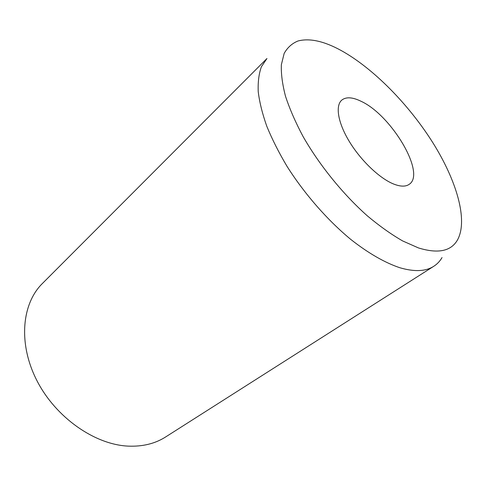 <?xml version="1.0" encoding="UTF-8"?>
<svg xmlns="http://www.w3.org/2000/svg" width="486" height="486" viewBox="0 0 486 486"><rect width="100%" height="100%" fill="white"/><g stroke="black" fill="none" stroke-linecap="round" stroke-linejoin="round"><path stroke-width="0.73" d="M361.159 101.331C391.297 115.085 426.101 173.338 409.303 184.261C405.725 186.837 400.434 186.733 393.435 183.945C379.542 178.313 360.922 160.58 349.446 141.712C337.922 122.83 335.152 105.76 341.749 100.134C346.075 96.696 352.544 97.097 361.159 101.331M399.948 267.768C385.198 262.877 368.327 253.267 350.789 239.428C327.345 220.055 304.333 193.726 286.989 166.285C278.83 152.561 272.093 139.203 266.771 126.208C262.343 113.651 259.494 102.127 258.224 91.641C257.841 81.897 258.91 73.58 261.432 66.691L266.96 58.508L42.379 283.52C21.864 303.641 17.921 343.517 36.863 380.52C55.696 417.535 94.813 444.714 128.347 446.13C142.714 446.695 155.137 443.645 165.605 436.975L433.804 266.267C425.736 271.467 414.449 271.972 399.948 267.768M418.422 247.915L402.627 240.928C391.254 234.392 379.475 226.014 367.282 215.808C342.867 194.084 319.417 165.131 303.076 136.53C295.531 122.363 289.68 108.955 285.513 96.295C282.378 84.309 280.993 73.769 281.37 64.674L284.164 53.411C287.481 47.5 292.098 43.363 298.009 40.988C309.685 37.932 324.132 41.14 341.348 50.617C373.412 68.423 408.617 104.338 432.631 142.362C456.457 180.282 468.273 219.903 457.605 239.738C451.172 251.25 438.111 253.978 418.422 247.915M442.029 257.58C439.952 261.176 437.212 264.074 433.804 266.267"/></g></svg>
